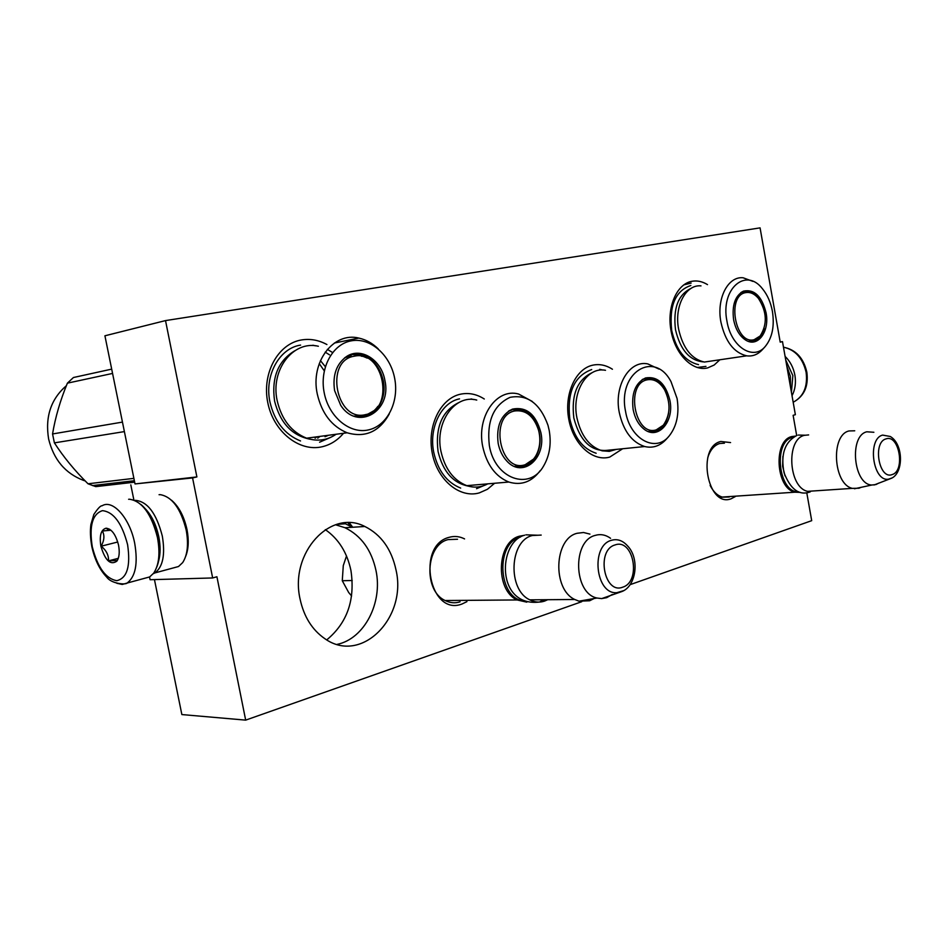 <?xml version="1.0" encoding="UTF-8"?>
<svg xmlns="http://www.w3.org/2000/svg" width="948" height="948" viewBox="0 0 948 948"><rect width="100%" height="100%" fill="white"/><g stroke="black" fill="none" stroke-linecap="round" stroke-linejoin="round"><path stroke-width="1.42" d="M581.728 601.707L245.674 720.125L216.914 576.763L212.66 577.96L192.574 477.922L196.888 476.927L165.521 320.59L760.071 227.876L780.216 342.145L782.491 341.612L795.372 414.691L793.12 415.319L796.675 435.511M806.784 492.806L811.701 520.665L630.088 584.667M300.054 598.994C303.87 616.674 312.153 629.91 324.891 638.715C361.354 664.749 407.32 617.717 396.015 569.973C391.5 549.105 381.108 534.613 364.838 526.484C330.769 508.531 289.436 552.566 300.054 598.994M466.937 601.636L461.972 604.018C429.61 616.686 415.852 545.278 449.222 537.303C454.459 535.821 459.579 536.367 464.567 538.902M735.458 496.479L731.098 498.802C707.409 508.045 696.365 446.864 720.8 441.472L730.564 442.574M343.52 433.26C337.678 440.228 330.627 444.707 322.344 446.709C299.45 452.326 273.344 431.743 267.739 402.426C261.778 373.168 278.108 343.733 301.488 339.953C310.197 338.531 318.67 340.048 326.906 344.539M494.595 483.267L487.438 489.275L479.273 492.901C459.697 498.589 437.241 480.02 432.217 452.954C426.896 425.96 440.595 398.255 460.562 394.178C468.739 392.508 476.643 394.107 484.274 398.99M622.67 448.748L609.777 457.066C592.844 461.996 573.303 444.387 568.776 419.229C563.977 394.131 575.602 368.654 592.867 365.146C599.539 363.771 606.068 365.146 612.432 369.246M719.84 359.778L714.176 365.027L707.611 367.919C692.597 371.723 675.177 354.374 671.018 330.698C666.622 307.057 676.754 283.784 692.064 281.26C697.254 280.371 702.397 281.497 707.504 284.625M165.521 320.59L104.92 335.793L135.019 483.93L196.888 476.927M192.574 477.922L135.019 483.93M212.66 577.96L150.092 579.714L149.535 577M133.881 499.999L130.812 484.89M245.674 720.125L181.862 714.567L154.453 579.595M782.491 341.612L780.18 341.967M364.838 526.484L345.025 527.728C361.2 535.727 371.533 550.006 376.001 570.577C382.874 602.679 364.459 638.774 337.156 644.379M345.025 527.728L335.533 524.754M460.076 601.826C455.135 603.402 450.241 603.011 445.406 600.641C423.235 591.149 425.486 544.626 448.191 539.59L457.529 539.258M729.261 497.001L722.506 497.155C717.47 495.697 713.346 491.787 710.123 485.435M707.741 457.718C710.159 450.027 714.128 445.299 719.662 443.522L724.438 443.178M352.301 527.278L343.923 522.988M320.424 360.619L325.33 366.675M319.986 436.4L317.746 438.166M326.752 639.876C347.241 622.931 355.299 599.8 350.938 570.506C347.158 552.554 338.626 538.926 325.318 529.636M800.396 492.391L794.898 492.202C775.737 488.386 773.106 440.417 791.793 436.566L795.182 436.116M798.631 491.787C778.474 493.268 772.727 441.543 792.587 437.301L793.405 437.087M815.292 490.839L807.613 491.348C788.463 487.497 785.797 439.185 804.461 435.322L808.644 434.919M860.985 487.355L859.03 488.232L852.359 488.362C833.268 484.369 830.46 434.859 849.041 430.949L854.729 430.795M878.784 483.089L875.976 484.546L871.805 485.021C853.437 484.618 848.875 435.701 866.816 431.79L873.878 432.276M526.792 602.158L517.11 599.954C494.738 590.023 496.799 541.355 519.646 536.153L524.125 535.371M523.486 600.937C497.878 598.152 495.318 542.872 520.44 537.066M547.719 599.705L544.602 601.091C539.637 602.75 534.708 602.336 529.814 599.847C507.381 589.834 509.42 540.763 532.302 535.525L541.19 535.075M594.088 598.532L589.632 600.771L578.979 601.174L574.761 599.491C552.198 589.182 554.106 538.642 577.083 533.286L583.541 532.503L589.929 534.103M612.29 594.467L606.696 597.667L601.672 598.603L596.956 598.022C573.564 593.33 572.142 540.881 595.166 535.407C600.511 533.819 605.642 534.779 610.559 538.298M785.75 360.074L792.86 375.609L791.426 392.259M785.098 356.401C790.217 361.389 793.476 367.67 794.91 375.23C796.142 382.826 795.182 389.652 792.03 395.707M156.752 567.082C159.987 559.178 160.461 549.2 158.174 537.161C154.844 522.312 149.12 511.434 140.991 504.526M144.369 578.363L149.642 576.941L153.659 573.184C159.027 565.044 160.307 553.158 157.463 537.54C151.455 514.006 142.153 501.231 129.544 499.229L128.62 499.276M92.276 546.759C97.561 567.437 105.749 578.742 116.805 580.686C127.139 578.185 130.741 566.169 127.589 544.638C121.984 523.237 113.618 511.908 102.467 510.652C92.442 513.887 89.041 525.927 92.276 546.759M100.891 546.238C105.169 560.541 110.478 565.518 116.829 561.18C119.27 557.625 119.839 552.293 118.547 545.183C115.822 534.577 111.686 528.925 106.14 528.19C100.986 529.6 99.244 535.608 100.891 546.238M110.952 530.216L102.396 530.987C104.73 535.395 104.316 540.467 101.14 546.202C106.342 550.373 108.795 555.267 108.522 560.872L117.268 560.469L118.121 558.799M108.522 560.872L118.287 558.336M101.14 546.202L117.753 542.007M108.096 529.588L109.613 529.209M790.478 386.903L790.348 376.214L786.793 365.975M171.505 500.212C178.888 506.528 184.042 516.304 186.993 529.529C189.008 540.23 188.569 549.165 185.666 556.369M159.063 494.714L160.378 494.666C172.169 496.847 180.772 508.626 186.175 529.979C188.723 544.069 187.562 554.947 182.68 562.591L178.508 566.525L173.508 567.888M145.648 509.123C151.881 515.854 156.254 525.038 158.79 536.71C160.567 545.882 160.532 553.916 158.683 560.813M135.256 500.319C147.402 501.397 156.408 513.306 162.309 536.058C165.39 554.639 162.926 566.916 154.891 572.924L153.292 573.67M352.206 580.508L342.275 580.733L343.283 565.601L346.506 555.99M342.275 580.733L348.686 592.512L351.589 595.972M753.032 281.414L743.137 277.788C727.957 276.022 716.309 298.679 720.918 322.119C725.279 341.493 733.87 352.739 746.68 355.832L704.328 362.053C691.507 359.079 682.951 348.141 678.638 329.252C674.099 306.394 685.807 284.234 700.999 285.881M704.328 362.053L713.69 360.678M743.445 291.38L749.655 292.612M741.549 292.114L747.166 291.036C751.859 291.557 755.983 294.496 759.538 299.852M749.524 341.695C756.54 342.074 761.41 337.666 764.124 328.47M733.598 319.618C735.565 329.3 739.606 336.137 745.732 340.119C757.808 347.975 769.859 331.397 766.067 312.793C761.872 296.226 754.347 288.998 743.505 291.107C735.138 295.681 731.832 305.197 733.598 319.618M772.43 311.454C770.771 302.448 767.465 294.911 762.512 288.832C745.875 266.874 720.314 288.95 726.926 321.028C730.944 346.79 753.245 361.129 765.178 346.565C772.229 337.915 774.646 326.207 772.43 311.454M697.159 367.504L705.964 366.378M691.187 288.311C678.187 294.52 672.962 308.337 675.509 329.762C680.285 349.8 689.492 360.501 703.132 361.852M746.68 355.832C752.641 356.59 757.867 354.528 762.37 349.67L765.178 346.565M683.721 284.91L691.139 283.073M698.522 364.636C685.143 361.532 676.197 350.144 671.705 330.473C669.015 305.801 675.391 290.799 690.843 285.49M745.851 292.6C750.342 291.877 754.525 293.797 758.412 298.371C766.956 311.75 767.525 324.287 760.142 335.983L754.193 339.68C735.174 345.273 726.251 295.183 745.851 292.6M752.475 340.865L748.695 341.458M742.557 292.114L740.826 292.612M658.967 369.056L647.816 363.914C629.519 359.861 613.818 385.824 619.269 412.463C623.381 430.902 631.854 442.266 644.687 446.532L602.146 450.821C589.348 446.686 580.934 435.653 576.894 417.701C571.526 391.761 587.239 366.414 605.499 370.301M602.146 450.821L609.327 451.366L616.2 449.411M645.754 378.205L653.48 380.018M642.791 379.236L650.885 378.134C657.367 379.615 662.415 384.461 666.029 392.662M649.356 431.885C659.405 432.821 665.816 426.576 668.577 413.127M633.134 409.512C634.805 417.926 638.3 424.36 643.597 428.78C657.58 440.891 674.538 422.002 669.892 400.305C665.567 383.442 657.45 376.001 645.541 377.956C635.373 382.885 631.238 393.408 633.134 409.512M677.085 398.504L671.006 381.641C654.381 349.694 617.302 372.528 625.562 411.408C629.97 439.185 655.589 453.097 669.051 436.116C676.765 426.399 679.443 413.861 677.085 398.504M592.381 372.552C577.308 379.627 571.123 394.771 573.836 417.997C580.105 441.673 591.742 452.397 608.723 450.158M644.687 446.532C652.947 448.451 660.187 445.975 666.385 439.114L668.672 436.542M599.681 369.317L602.786 370.04M596.15 453.239C582.795 448.914 574.014 437.419 569.795 418.743C566.94 392.448 574.239 376.036 591.706 369.542M647.188 379.816C654.013 378.643 659.832 381.997 664.631 389.889C670.852 403.054 670.426 414.809 663.351 425.166L656.289 429.847C634.733 436.969 624.981 383.703 647.188 379.816M654.167 431.056L648.574 431.624M643.858 379.141L642.104 379.686M649.463 377.944L650.198 378.228M532.266 401.431L518.639 394.048C496.752 387.708 476.346 416.682 482.745 446.638C486.81 464.793 495.508 476.583 508.851 482.034L466.807 485.66C453.559 480.399 444.944 468.94 440.95 451.307C434.67 422.216 455.004 393.989 476.749 400.068M466.807 485.66C474.119 488.054 481.098 487.45 487.734 483.859M513.697 409.109L518.994 409.595L524.019 411.716M509.088 410.768L511.328 409.761L520.855 409.346C530.335 412.451 536.485 420.296 539.293 432.857C543.405 452.137 530.228 471.346 515.522 466.783M498.162 443.332C499.56 450.383 502.393 456.225 506.67 460.87C522.502 479.013 546.7 458.334 540.881 432.632C535.916 414.264 526.436 406.431 512.453 409.121C500.876 414.821 496.112 426.233 498.162 443.332M549.224 430.534L548.003 425.356C540.135 403.528 527.503 394.178 510.131 397.319C493.541 405.045 486.608 421.113 489.346 445.548C494.702 479.048 529.778 491.242 543.654 465.906C549.615 455.632 551.463 443.842 549.224 430.534M458.856 402.545C442.064 410.899 435.132 427.228 438.071 451.521C442.894 471.5 453.026 483.053 468.454 486.17M508.851 482.034C521.27 485.755 531.721 481.963 540.206 470.623M471.097 398.907L473.431 399.535M483.326 485.803L476.536 488.694M460.681 488.078C446.887 482.568 437.905 470.658 433.746 452.326C428.674 427.892 441.294 402.284 459.519 398.859M514.752 410.958C525.974 409.666 533.925 416.148 538.618 430.392C540.881 439.754 539.969 448.203 535.881 455.739C533.06 460.503 529.375 463.536 524.837 464.816C499.774 473.005 488.943 415.591 514.752 410.958M522.964 466.013L514.835 466.534M511.422 410.164L508.484 411.171M519.149 409.003L520.215 409.429M378.228 348.876C372.422 343.223 365.964 339.621 358.83 338.081C333.554 331.646 310.209 362.018 317.272 393.977C321.799 413.47 331.741 426.399 347.134 432.786L306.595 438.189C291.403 432.039 281.592 419.514 277.172 400.637C270.251 369.661 293.382 340.107 318.374 346.257M327.356 349.374L332.582 352.526M306.595 438.189C317.236 441.709 327.072 440.393 336.125 434.255M351.838 354.564L359.493 354.919L366.236 357.68M344.882 357.68L345.795 357.076C350.642 354.173 355.808 353.343 361.306 354.576C372.683 358.024 379.994 366.71 383.253 380.634C387.898 401.573 372.173 421.919 354.919 416.48M334.597 390.6L340.688 405.27C357.597 431.648 392.199 411.159 384.876 380.349C381.499 360.027 361.129 346.861 346.778 356.365C336.445 363.783 332.381 375.183 334.597 390.6M394.664 378.347C390.327 354.979 370.384 337.275 351.424 340.806C332.416 343.97 319.298 368.416 324.192 392.721C328.802 417.084 349.978 434.374 368.654 429.859C387.4 425.699 399.274 401.668 394.664 378.347M294.781 350.76C278.096 360.821 271.365 377.577 274.576 401.04C280.075 422.808 291.877 435.523 309.984 439.208M347.134 432.786C365.312 437.988 379.354 431.707 389.261 413.968M329.477 354.825L325.2 352.123M312.864 345.226L315.388 345.807M331.042 437.194L319.583 442.218M319.251 363.629L324.275 370.822M316.857 436.815L315.115 438.237M300.54 440.962C284.732 434.528 274.541 421.505 269.931 401.905C264.243 375.432 279.293 348.224 300.599 345.096M107.551 483.836L95.772 486.632L88.022 483.788C74.714 470.623 63.504 456.983 54.392 442.87L52.555 433.959L122.458 422.097M85.178 480.909L83.519 480.387C65.329 473.455 53.692 459.661 48.621 438.995C45.006 416.836 50.919 399.072 66.372 385.682M52.555 433.959C55.328 417.31 60.269 400.364 67.391 383.158L73.434 377.517L111.698 369.127M95.772 486.632L134.663 482.165M88.022 483.788L133.881 478.361M54.392 442.87L124.389 431.601M67.391 383.158L112.575 373.429M354.422 356.175C383.691 349.362 395.221 409.477 365.715 414.572C336.185 422.69 324.038 360.347 354.422 356.175M362.231 356.329L361.271 356.14M370.881 412.617L363.605 416.148M351.175 355.429L344.42 358.048M354.351 416.279L362.954 416.302M356.294 416.812L357.538 416.575M359.908 354.291L367.184 358.131M346.079 356.91L346.778 356.804M350.772 526.33L347.916 522.775M785.027 475.872L782.633 466.298L782.906 456.367M874.02 485.009L890.599 478.598C903.8 474.178 903.811 444.138 890.219 436.471L882.671 435.096C866.946 438.734 872.835 482.331 888.62 479.155L891.867 478.017M886.013 438.888C872.397 442.206 878.974 480.055 892.175 474.569C905.53 470.919 899.166 433.9 886.013 438.888M601.672 598.603L621.39 591.718C636.286 586.776 640.101 558.419 627.386 545.704C622.599 540.443 617.29 538.642 611.448 540.301C590.403 545.55 595.451 594.645 616.84 592.69L623.665 590.64M615.015 544.958C595.842 550.065 604.16 594.906 622.789 587.144C641.547 581.586 633.537 537.907 615.015 544.958M806.819 372.102C803.525 357.929 795.751 349.622 783.486 347.205C795.242 349.765 802.79 358.143 806.132 372.374C807.826 386.5 803.679 396.359 793.701 401.964L793.168 402.189M116.817 583.269L122.233 584.454L127.151 583.044C135.564 576.633 138.088 563.396 134.711 543.334C129.995 518.378 112.788 498.992 102.111 505.782C100.63 505.509 97.881 508.389 93.852 514.444L90.913 524.469C90.013 530.726 90.321 538.156 91.849 546.759C94.764 559.747 99.73 569.878 106.745 577.142C111.414 583.921 125.894 584.916 127.151 583.044L149.642 576.941M756.421 339.135L751.551 341.766M658.896 429.029L652.473 432.158M529.079 463.181L520.381 467.352M374.14 410.591L362.503 417.167M719.97 497.321L722.506 497.155M345.783 523.758L336.907 524.339M352.727 527.242L349.338 522.798M722.186 497.06L794.898 492.202M807.613 491.348L852.359 488.362M871.805 485.021L854.444 488.765M445.157 600.522L517.11 599.954M529.814 599.847L574.761 599.491M596.956 598.022L578.979 601.174M793.156 402.106L793.701 401.964C804.283 396.015 808.668 386.085 806.831 372.149M117.185 560.363L116.829 561.18M108.89 530.145L106.14 528.19M178.508 566.525L154.891 572.924M524.659 535.193C497.759 542.007 495.982 606.827 538.902 602.099M525.939 534.826L537.966 535.241M544.14 599.74L540.028 601.719M796.901 435.428C784.754 441.898 780.477 454.365 784.067 472.827C790.502 489.263 799.034 495.686 809.663 492.071L810.362 491.787M798.228 435.061L805.48 435.227M756.066 339.348L752.25 341.564M747.166 291.036L745.294 291.38M742.367 291.747L743.505 291.107M749.477 292.577L745.377 291.972M760.142 335.983L752.511 340.853L748.505 341.399M658.469 429.278L653.836 431.826M650.885 378.134L649.001 378.394M644.391 378.584L645.541 377.956M652.414 379.757L649.048 379.034M663.043 425.522L654.914 430.842L648.266 431.506M528.569 463.513L522.597 466.843M520.855 409.346L518.994 409.595M511.328 409.761L512.453 409.121M521.601 410.958L518.994 410.271M533.558 459.069L523.509 465.859L514.373 466.345M373.512 411.136L365.3 416.421M361.306 354.576L359.493 354.919M345.795 357.076L346.778 356.365M328.541 435.262L325.022 436.732M358.83 338.081L334.395 343.022M83.519 480.387L84.55 480.257M92.466 485.577L134.367 480.719M353.841 416.089L364.091 415.947C369.767 414.477 374.377 411.266 377.932 406.301"/></g></svg>
